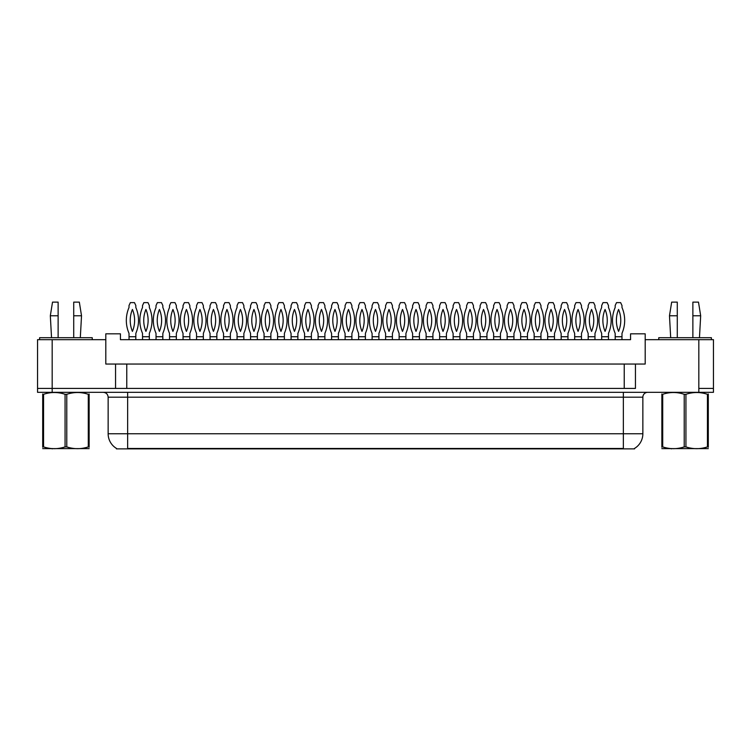 <?xml version="1.0" encoding="UTF-8"?>
<svg xmlns="http://www.w3.org/2000/svg" width="751" height="751" viewBox="0 0 751 751"><rect width="100%" height="100%" fill="white"/><g stroke="black" fill="none" stroke-linecap="round" stroke-linejoin="round"><path stroke-width="1.13" d="M634.567 448.394L634.567 448.873L116.433 448.873L116.433 448.394M115.551 364.047L105.807 364.047L105.807 339.668L37.55 339.668L37.55 388.417L52.176 388.417L37.55 388.417L37.55 392.322L52.176 392.322L52.176 388.417L115.551 388.417L115.551 364.047L126.769 364.047L126.769 388.417M52.176 392.322L713.45 392.322L713.45 339.668L645.193 339.668L645.193 364.047L635.449 364.047L635.449 388.417L52.176 388.417L52.176 339.668M645.193 339.668L645.193 333.82L630.568 333.82L630.568 339.668L120.432 339.668L120.432 333.82L105.807 333.82L105.807 339.668M635.449 364.047L624.231 364.047L624.231 388.417M624.231 364.047L126.769 364.047M713.45 388.417L698.824 388.417L713.45 388.417M116.574 448.478A17.066 17.066 0 0 1 108.144 433.759L127.642 433.759L127.642 448.478L623.358 448.478L623.358 433.759L642.856 433.759L642.856 397.195A4.872 4.872 0 0 1 647.728 392.322M108.144 433.759L108.144 397.195C107.853 394.237 106.229 392.604 103.272 392.322M634.426 448.478A17.066 17.066 0 0 0 642.856 433.759M129.012 336.739L135.837 336.739L135.837 333.331A32.424 32.424 0 0 0 135.837 307.506L135.837 305.544L134.467 302.615L130.374 302.615L129.012 305.544L129.012 307.506A32.424 32.424 0 0 0 129.012 333.331L129.05 339.668M135.79 339.668L135.837 336.739M132.42 309.45A28.519 28.519 0 0 0 132.42 331.388A28.519 28.519 0 0 0 132.42 309.45M142.512 336.739L149.336 336.739L149.336 333.331A32.424 32.424 0 0 0 149.336 307.506L149.336 305.544L147.975 302.615L143.873 302.615L142.512 305.544L142.512 307.506A32.424 32.424 0 0 0 142.512 333.331L142.549 339.668M149.299 339.668L149.336 336.739M145.929 309.45A28.519 28.519 0 0 0 145.929 331.388A28.519 28.519 0 0 0 145.929 309.45M89.144 448.619L42.704 448.619M89.144 447.22L89.144 446.901C89.144 449.267 89.144 449.267 89.144 446.901L88.28 446.901L88.28 394.294C81.146 391.928 73.983 391.928 66.783 394.294L65.065 394.294C57.93 391.928 50.758 391.928 43.567 394.294L42.704 394.294C42.704 391.928 42.704 391.928 42.704 394.294L42.704 393.975M66.783 394.294L66.783 446.901C73.917 449.258 81.089 449.258 88.28 446.901M66.783 446.901L65.065 446.901L65.065 394.294M89.144 393.975L89.144 394.294C89.144 391.928 89.144 391.928 89.144 394.294L88.28 394.294M89.144 394.294L89.144 446.901M43.567 394.294L43.567 446.901L42.704 446.901L42.704 394.294M43.567 446.901C50.702 449.258 57.865 449.258 65.065 446.901M42.704 446.901C42.704 449.267 42.704 449.267 42.704 446.901L42.704 447.22M73.72 315.777L73.72 302.127L79.334 302.127L81.521 315.777L73.72 315.777L73.72 337.715M51.537 337.715L50.326 315.777L58.127 315.777L58.127 302.127L52.514 302.127L50.326 315.777M58.127 337.715L58.127 315.777M92.251 339.668L92.251 337.715L39.596 337.715L39.596 339.668M708.296 448.619L661.856 448.619M708.296 447.22L708.296 446.901C708.296 449.267 708.296 449.267 708.296 446.901L707.433 446.901L707.433 394.294C700.298 391.928 693.135 391.928 685.935 394.294L684.217 394.294C677.083 391.928 669.911 391.928 662.72 394.294L661.856 394.294C661.856 391.928 661.856 391.928 661.856 394.294L661.856 393.975M685.935 394.294L685.935 446.901C693.07 449.258 700.242 449.258 707.433 446.901M685.935 446.901L684.217 446.901L684.217 394.294M708.296 393.975L708.296 394.294C708.296 391.928 708.296 391.928 708.296 394.294L707.433 394.294M708.296 394.294L708.296 446.901M662.72 394.294L662.72 446.901L661.856 446.901L661.856 394.294M662.72 446.901C669.854 449.258 677.017 449.258 684.217 446.901M661.856 446.901C661.856 449.267 661.856 449.267 661.856 446.901L661.856 447.22M692.873 315.777L692.873 302.127L698.486 302.127L700.674 315.777L692.873 315.777L692.873 337.715M670.69 337.715L669.479 315.777L677.28 315.777L677.28 302.127L671.666 302.127L669.479 315.777M677.28 337.715L677.28 315.777M711.404 339.668L711.404 337.715L658.749 337.715L658.749 339.668M156.02 336.739L162.845 336.739L162.845 333.331A32.424 32.424 0 0 0 162.845 307.506L162.845 305.544L161.474 302.615L157.381 302.615L156.02 305.544L156.02 307.506A32.424 32.424 0 0 0 156.02 333.331L156.058 339.668M162.798 339.668L162.845 336.739M159.428 309.45A28.519 28.519 0 0 0 159.428 331.388A28.519 28.519 0 0 0 159.428 309.45M183.028 336.739L189.853 336.739L189.853 333.331A32.424 32.424 0 0 0 189.853 307.506L189.853 305.544L188.492 302.615L184.389 302.615L183.028 305.544L183.028 307.506A32.424 32.424 0 0 0 183.028 333.331L183.066 339.668M189.815 339.668L189.853 336.739M186.436 309.45A28.519 28.519 0 0 0 186.436 331.388A28.519 28.519 0 0 0 186.436 309.45M210.036 336.739L216.861 336.739L216.861 333.331A32.424 32.424 0 0 0 216.861 307.506L216.861 305.544L215.499 302.615L211.397 302.615L210.036 305.544L210.036 307.506A32.424 32.424 0 0 0 210.036 333.331L210.073 339.668M216.823 339.668L216.861 336.739M213.444 309.45A28.519 28.519 0 0 0 213.444 331.388A28.519 28.519 0 0 0 213.444 309.45M237.044 336.739L243.868 336.739L243.868 333.331A32.424 32.424 0 0 0 243.868 307.506L243.868 305.544L242.507 302.615L238.405 302.615L237.044 305.544L237.044 307.506A32.424 32.424 0 0 0 237.044 333.331L237.081 339.668M243.831 339.668L243.868 336.739M240.461 309.45A28.519 28.519 0 0 0 240.461 331.388A28.519 28.519 0 0 0 240.461 309.45M169.519 336.739L176.344 336.739L176.344 333.331A32.424 32.424 0 0 0 176.344 307.506L176.344 305.544L174.983 302.615L170.89 302.615L169.519 305.544L169.519 307.506A32.424 32.424 0 0 0 169.519 333.331L169.566 339.668M176.307 339.668L176.344 336.739M172.937 309.45A28.519 28.519 0 0 0 172.937 331.388A28.519 28.519 0 0 0 172.937 309.45M196.527 336.739L203.352 336.739L203.352 333.331A32.424 32.424 0 0 0 203.352 307.506L203.352 305.544L201.991 302.615L197.898 302.615L196.527 305.544L196.527 307.506A32.424 32.424 0 0 0 196.527 333.331L196.574 339.668M203.314 339.668L203.352 336.739M199.944 309.45A28.519 28.519 0 0 0 199.944 331.388A28.519 28.519 0 0 0 199.944 309.45M223.535 336.739L230.369 336.739L230.369 333.331A32.424 32.424 0 0 0 230.369 307.506L230.369 305.544L228.999 302.615L224.906 302.615L223.535 305.544L223.535 307.506A32.424 32.424 0 0 0 223.535 333.331L223.582 339.668M230.322 339.668L230.369 336.739M226.952 309.45A28.519 28.519 0 0 0 226.952 331.388A28.519 28.519 0 0 0 226.952 309.45M264.052 336.739L270.876 336.739L270.876 333.331A32.424 32.424 0 0 0 270.876 307.506L270.876 305.544L269.515 302.615L265.413 302.615L264.052 305.544L264.052 307.506A32.424 32.424 0 0 0 264.052 333.331L264.089 339.668M270.839 339.668L270.876 336.739M267.469 309.45A28.519 28.519 0 0 0 267.469 331.388A28.519 28.519 0 0 0 267.469 309.45M291.059 336.739L297.884 336.739L297.884 333.331A32.424 32.424 0 0 0 297.884 307.506L297.884 305.544L296.523 302.615L292.421 302.615L291.059 305.544L291.059 307.506A32.424 32.424 0 0 0 291.059 333.331L291.106 339.668M297.847 339.668L297.884 336.739M294.476 309.45A28.519 28.519 0 0 0 294.476 331.388A28.519 28.519 0 0 0 294.476 309.45M318.067 336.739L324.892 336.739L324.892 333.331A32.424 32.424 0 0 0 324.892 307.506L324.892 305.544L323.531 302.615L319.438 302.615L318.067 305.544L318.067 307.506A32.424 32.424 0 0 0 318.067 333.331L318.114 339.668M324.854 339.668L324.892 336.739M321.484 309.45A28.519 28.519 0 0 0 321.484 331.388A28.519 28.519 0 0 0 321.484 309.45M250.552 336.739L257.377 336.739L257.377 333.331A32.424 32.424 0 0 0 257.377 307.506L257.377 305.544L256.007 302.615L251.914 302.615L250.552 305.544L250.552 307.506A32.424 32.424 0 0 0 250.552 333.331L250.59 339.668M257.33 339.668L257.377 336.739M253.96 309.45A28.519 28.519 0 0 0 253.96 331.388A28.519 28.519 0 0 0 253.96 309.45M277.56 336.739L284.385 336.739L284.385 333.331A32.424 32.424 0 0 0 284.385 307.506L284.385 305.544L283.014 302.615L278.921 302.615L277.56 305.544L277.56 307.506A32.424 32.424 0 0 0 277.56 333.331L277.598 339.668M284.338 339.668L284.385 336.739M280.968 309.45A28.519 28.519 0 0 0 280.968 331.388A28.519 28.519 0 0 0 280.968 309.45M304.568 336.739L311.393 336.739L311.393 333.331A32.424 32.424 0 0 0 311.393 307.506L311.393 305.544L310.032 302.615L305.929 302.615L304.568 305.544L304.568 307.506A32.424 32.424 0 0 0 304.568 333.331L304.606 339.668M311.346 339.668L311.393 336.739M307.976 309.45A28.519 28.519 0 0 0 307.976 331.388A28.519 28.519 0 0 0 307.976 309.45M345.075 336.739L351.9 336.739L351.9 333.331A32.424 32.424 0 0 0 351.9 307.506L351.9 305.544L350.539 302.615L346.446 302.615L345.075 305.544L345.075 307.506A32.424 32.424 0 0 0 345.075 333.331L345.122 339.668M351.862 339.668L351.9 336.739M348.492 309.45A28.519 28.519 0 0 0 348.492 331.388A28.519 28.519 0 0 0 348.492 309.45M372.083 336.739L378.917 336.739L378.917 333.331A32.424 32.424 0 0 0 378.917 307.506L378.917 305.544L377.546 302.615L373.454 302.615L372.083 305.544L372.083 307.506A32.424 32.424 0 0 0 372.083 333.331L372.13 339.668M378.87 339.668L378.917 336.739M375.5 309.45A28.519 28.519 0 0 0 375.5 331.388A28.519 28.519 0 0 0 375.5 309.45M399.1 336.739L405.925 336.739L405.925 333.331A32.424 32.424 0 0 0 405.925 307.506L405.925 305.544L404.554 302.615L400.461 302.615L399.1 305.544L399.1 307.506A32.424 32.424 0 0 0 399.1 333.331L399.138 339.668M405.878 339.668L405.925 336.739M402.508 309.45A28.519 28.519 0 0 0 402.508 331.388A28.519 28.519 0 0 0 402.508 309.45M426.108 336.739L432.933 336.739L432.933 333.331A32.424 32.424 0 0 0 432.933 307.506L432.933 305.544L431.562 302.615L427.469 302.615L426.108 305.544L426.108 307.506A32.424 32.424 0 0 0 426.108 333.331L426.146 339.668M432.886 339.668L432.933 336.739M429.516 309.45A28.519 28.519 0 0 0 429.516 331.388A28.519 28.519 0 0 0 429.516 309.45M453.116 336.739L459.941 336.739L459.941 333.331A32.424 32.424 0 0 0 459.941 307.506L459.941 305.544L458.579 302.615L454.477 302.615L453.116 305.544L453.116 307.506A32.424 32.424 0 0 0 453.116 333.331L453.153 339.668M459.903 339.668L459.941 336.739M456.524 309.45A28.519 28.519 0 0 0 456.524 331.388A28.519 28.519 0 0 0 456.524 309.45M331.576 336.739L338.401 336.739L338.401 333.331A32.424 32.424 0 0 0 338.401 307.506L338.401 305.544L337.039 302.615L332.937 302.615L331.576 305.544L331.576 307.506A32.424 32.424 0 0 0 331.576 333.331L331.613 339.668M338.363 339.668L338.401 336.739M334.984 309.45A28.519 28.519 0 0 0 334.984 331.388A28.519 28.519 0 0 0 334.984 309.45M358.584 336.739L365.408 336.739L365.408 333.331A32.424 32.424 0 0 0 365.408 307.506L365.408 305.544L364.047 302.615L359.945 302.615L358.584 305.544L358.584 307.506A32.424 32.424 0 0 0 358.584 333.331L358.621 339.668M365.371 339.668L365.408 336.739M361.991 309.45A28.519 28.519 0 0 0 361.991 331.388A28.519 28.519 0 0 0 361.991 309.45M385.592 336.739L392.416 336.739L392.416 333.331A32.424 32.424 0 0 0 392.416 307.506L392.416 305.544L391.055 302.615L386.953 302.615L385.592 305.544L385.592 307.506A32.424 32.424 0 0 0 385.592 333.331L385.629 339.668M392.379 339.668L392.416 336.739M389.009 309.45A28.519 28.519 0 0 0 389.009 331.388A28.519 28.519 0 0 0 389.009 309.45M412.599 336.739L419.424 336.739L419.424 333.331A32.424 32.424 0 0 0 419.424 307.506L419.424 305.544L418.063 302.615L413.961 302.615L412.599 305.544L412.599 307.506A32.424 32.424 0 0 0 412.599 333.331L412.637 339.668M419.387 339.668L419.424 336.739M416.016 309.45A28.519 28.519 0 0 0 416.016 331.388A28.519 28.519 0 0 0 416.016 309.45M439.607 336.739L446.432 336.739L446.432 333.331A32.424 32.424 0 0 0 446.432 307.506L446.432 305.544L445.071 302.615L440.968 302.615L439.607 305.544L439.607 307.506A32.424 32.424 0 0 0 439.607 333.331L439.654 339.668M446.394 339.668L446.432 336.739M443.024 309.45A28.519 28.519 0 0 0 443.024 331.388A28.519 28.519 0 0 0 443.024 309.45M480.124 336.739L486.948 336.739L486.948 333.331A32.424 32.424 0 0 0 486.948 307.506L486.948 305.544L485.587 302.615L481.485 302.615L480.124 305.544L480.124 307.506A32.424 32.424 0 0 0 480.124 333.331L480.161 339.668M486.911 339.668L486.948 336.739M483.531 309.45A28.519 28.519 0 0 0 483.531 331.388A28.519 28.519 0 0 0 483.531 309.45M507.132 336.739L513.956 336.739L513.956 333.331A32.424 32.424 0 0 0 513.956 307.506L513.956 305.544L512.595 302.615L508.493 302.615L507.132 305.544L507.132 307.506A32.424 32.424 0 0 0 507.132 333.331L507.169 339.668M513.919 339.668L513.956 336.739M510.539 309.45A28.519 28.519 0 0 0 510.539 331.388A28.519 28.519 0 0 0 510.539 309.45M534.139 336.739L540.964 336.739L540.964 333.331A32.424 32.424 0 0 0 540.964 307.506L540.964 305.544L539.603 302.615L535.501 302.615L534.139 305.544L534.139 307.506A32.424 32.424 0 0 0 534.139 333.331L534.177 339.668M540.927 339.668L540.964 336.739M537.556 309.45A28.519 28.519 0 0 0 537.556 331.388A28.519 28.519 0 0 0 537.556 309.45M561.147 336.739L567.972 336.739L567.972 333.331A32.424 32.424 0 0 0 567.972 307.506L567.972 305.544L566.611 302.615L562.508 302.615L561.147 305.544L561.147 307.506A32.424 32.424 0 0 0 561.147 333.331L561.185 339.668M567.934 339.668L567.972 336.739M564.564 309.45A28.519 28.519 0 0 0 564.564 331.388A28.519 28.519 0 0 0 564.564 309.45M588.155 336.739L594.98 336.739L594.98 333.331A32.424 32.424 0 0 0 594.98 307.506L594.98 305.544L593.619 302.615L589.526 302.615L588.155 305.544L588.155 307.506A32.424 32.424 0 0 0 588.155 333.331L588.202 339.668M594.942 339.668L594.98 336.739M591.572 309.45A28.519 28.519 0 0 0 591.572 331.388A28.519 28.519 0 0 0 591.572 309.45M615.163 336.739L621.988 336.739L621.988 333.331A32.424 32.424 0 0 0 621.988 307.506L621.988 305.544L620.626 302.615L616.533 302.615L615.163 305.544L615.163 307.506A32.424 32.424 0 0 0 615.163 333.331L615.21 339.668M621.95 339.668L621.988 336.739M618.58 309.45A28.519 28.519 0 0 0 618.58 331.388A28.519 28.519 0 0 0 618.58 309.45M466.615 336.739L473.44 336.739L473.44 333.331A32.424 32.424 0 0 0 473.44 307.506L473.44 305.544L472.079 302.615L467.986 302.615L466.615 305.544L466.615 307.506A32.424 32.424 0 0 0 466.615 333.331L466.662 339.668M473.402 339.668L473.44 336.739M470.032 309.45A28.519 28.519 0 0 0 470.032 331.388A28.519 28.519 0 0 0 470.032 309.45M493.623 336.739L500.448 336.739L500.448 333.331A32.424 32.424 0 0 0 500.448 307.506L500.448 305.544L499.086 302.615L494.993 302.615L493.623 305.544L493.623 307.506A32.424 32.424 0 0 0 493.623 333.331L493.67 339.668M500.41 339.668L500.448 336.739M497.04 309.45A28.519 28.519 0 0 0 497.04 331.388A28.519 28.519 0 0 0 497.04 309.45M520.631 336.739L527.465 336.739L527.465 333.331A32.424 32.424 0 0 0 527.465 307.506L527.465 305.544L526.094 302.615L522.001 302.615L520.631 305.544L520.631 307.506A32.424 32.424 0 0 0 520.631 333.331L520.678 339.668M527.418 339.668L527.465 336.739M524.048 309.45A28.519 28.519 0 0 0 524.048 331.388A28.519 28.519 0 0 0 524.048 309.45M547.648 336.739L554.473 336.739L554.473 333.331A32.424 32.424 0 0 0 554.473 307.506L554.473 305.544L553.102 302.615L549.009 302.615L547.648 305.544L547.648 307.506A32.424 32.424 0 0 0 547.648 333.331L547.686 339.668M554.426 339.668L554.473 336.739M551.056 309.45A28.519 28.519 0 0 0 551.056 331.388A28.519 28.519 0 0 0 551.056 309.45M574.656 336.739L581.481 336.739L581.481 333.331A32.424 32.424 0 0 0 581.481 307.506L581.481 305.544L580.11 302.615L576.017 302.615L574.656 305.544L574.656 307.506A32.424 32.424 0 0 0 574.656 333.331L574.693 339.668M581.434 339.668L581.481 336.739M578.063 309.45A28.519 28.519 0 0 0 578.063 331.388A28.519 28.519 0 0 0 578.063 309.45M601.664 336.739L608.488 336.739L608.488 333.331A32.424 32.424 0 0 0 608.488 307.506L608.488 305.544L607.127 302.615L603.025 302.615L601.664 305.544L601.664 307.506A32.424 32.424 0 0 0 601.664 333.331L601.701 339.668M608.451 339.668L608.488 336.739M605.071 309.45A28.519 28.519 0 0 0 605.071 331.388A28.519 28.519 0 0 0 605.071 309.45M698.824 339.668L698.824 392.322M621.406 448.873L621.406 448.394M129.594 448.873L129.594 448.394M623.358 392.322L623.358 397.195L108.144 397.195M642.856 397.195L623.358 397.195L623.358 433.759L127.642 433.759L127.642 392.322M52.72 448.554L52.176 448.873M80.31 337.715L81.521 315.777M671.873 448.554L671.328 448.873M699.463 337.715L700.674 315.777"/></g></svg>

